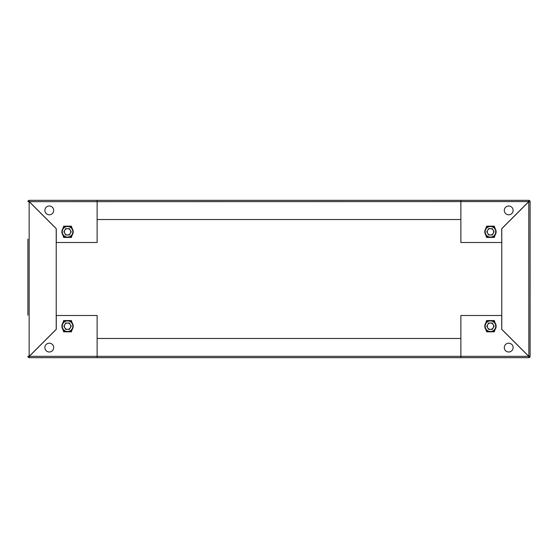 <?xml version="1.0" encoding="UTF-8"?>
<svg xmlns="http://www.w3.org/2000/svg" width="558" height="558" viewBox="0 0 558 558"><rect width="100%" height="100%" fill="white"/><g stroke="black" fill="none" stroke-linecap="round" stroke-linejoin="round"><path stroke-width="0.84" d="M494.388 321.792L494.855 321.792L494.855 322.643A5.664 5.664 0 0 0 494.388 322.126L494.235 321.987M486.667 321.987L486.52 322.126A5.664 5.664 0 0 0 486.046 322.643L486.046 321.792L486.52 321.792M489.847 331.829L486.52 331.829L486.52 330.273M494.388 330.273L494.388 331.829L491.061 331.829M486.52 321.987L486.52 320.571L489.847 320.571M491.061 320.571L494.388 320.571L494.388 321.987M97.127 200.336L97.127 242.5L56.267 242.5L56.267 228.654L29.267 201.654L29.218 200.336L528.782 200.336L528.733 201.654L501.733 228.654L501.733 242.5L460.873 242.5L460.873 200.336M97.127 219.531L460.873 219.531M117.968 200.336L108.378 200.336M71.48 321.792L71.954 321.792L71.954 322.643A5.664 5.664 0 0 0 71.48 322.126L71.333 321.987M63.765 321.987L63.612 322.126A5.664 5.664 0 0 0 63.145 322.643L63.145 321.792L63.612 321.792M66.939 331.829L63.612 331.829L63.612 330.273M71.48 330.273L71.48 331.829L68.153 331.829M63.612 321.987L63.612 320.571L66.939 320.571M68.153 320.571L71.48 320.571L71.48 321.987M460.873 357.664L460.873 315.5L501.733 315.5L501.733 329.346L528.733 356.346L528.782 357.664L29.218 357.664L29.267 356.346L56.267 329.346L56.267 315.5L97.127 315.5L97.127 357.664M460.873 338.469L97.127 338.469M486.52 236.208L486.046 236.208L486.046 235.357A5.664 5.664 0 0 0 486.52 235.874L486.667 236.013M494.235 236.013L494.388 235.874A5.664 5.664 0 0 0 494.855 235.357L494.855 236.208L494.388 236.208M491.061 226.171L494.388 226.171L494.388 227.727M486.52 227.727L486.52 226.171L489.847 226.171M494.388 236.013L494.388 237.429L491.061 237.429M489.847 237.429L486.52 237.429L486.52 236.013M63.612 236.208L63.145 236.208L63.145 235.357A5.664 5.664 0 0 0 63.612 235.874L63.765 236.013M71.333 236.013L71.48 235.874A5.664 5.664 0 0 0 71.954 235.357L71.954 236.208L71.48 236.208M68.153 226.171L71.48 226.171L71.48 227.727M63.612 227.727L63.612 226.171L66.939 226.171M71.48 236.013L71.48 237.429L68.153 237.429M66.939 237.429L63.612 237.429L63.612 236.013M493.209 324.61A3.181 3.181 0 0 0 487.699 324.61A3.181 3.181 0 0 0 490.454 329.38A3.181 3.181 0 0 0 493.209 324.61M490.454 331.864A5.664 5.664 0 0 1 484.79 326.2A5.664 5.664 0 0 1 490.454 320.536A5.664 5.664 0 0 1 496.118 326.2A5.664 5.664 0 0 1 490.454 331.864M486.778 326.2L488.613 323.019L492.289 323.019L494.13 326.2L492.289 329.38L488.613 329.38L486.778 326.2M27.9 315.186L27.9 239.04M528.782 356.409L530.1 356.346L528.782 356.297L501.781 329.304L501.781 228.696L528.782 201.703L530.1 201.654L530.1 356.346A1.318 1.318 0 0 1 528.782 357.664L528.733 356.346L29.267 356.346L29.218 357.664A1.318 1.318 0 0 1 27.9 356.346L29.218 356.409M449.622 200.336L440.032 200.336M64.791 233.39A3.181 3.181 0 0 0 70.301 233.39A3.181 3.181 0 0 0 67.546 228.62A3.181 3.181 0 0 0 64.791 233.39M67.546 226.136A5.664 5.664 0 0 1 73.21 231.8A5.664 5.664 0 0 1 67.546 237.464A5.664 5.664 0 0 1 61.882 231.8A5.664 5.664 0 0 1 67.546 226.136M71.222 231.8L69.387 234.981L65.711 234.981L63.87 231.8L65.711 228.62L69.387 228.62L71.222 231.8M108.378 357.664L117.968 357.664M64.791 327.79A3.181 3.181 0 0 0 70.301 327.79A3.181 3.181 0 0 0 67.546 323.019A3.181 3.181 0 0 0 64.791 327.79M67.546 320.536A5.664 5.664 0 0 1 73.21 326.2A5.664 5.664 0 0 1 67.546 331.864A5.664 5.664 0 0 1 61.882 326.2A5.664 5.664 0 0 1 67.546 320.536M71.222 326.2L69.387 329.38L65.711 329.38L63.87 326.2L65.711 323.019L69.387 323.019L71.222 326.2M49.299 352A4.408 4.408 0 0 0 53.701 347.599A4.408 4.408 0 0 0 49.299 343.191A4.408 4.408 0 0 0 44.891 347.599A4.408 4.408 0 0 0 49.299 352M49.299 214.809A4.408 4.408 0 0 0 53.701 210.401A4.408 4.408 0 0 0 49.299 206A4.408 4.408 0 0 0 44.891 210.401A4.408 4.408 0 0 0 49.299 214.809M29.218 201.591L27.9 201.654L29.218 201.703L56.218 228.696L56.218 329.304L29.218 356.297L27.9 356.346M528.845 356.346L528.782 201.591L29.267 201.654L29.218 200.336A1.318 1.318 0 0 0 27.9 201.654M29.155 201.654L29.155 356.346M63.612 227.399L63.145 227.399L63.145 228.243M71.954 228.243L71.954 227.399L71.48 227.399M71.48 330.601L71.954 330.601L71.954 329.757M63.145 329.757L63.145 330.601L63.612 330.601M440.032 357.664L449.622 357.664M508.701 206A4.408 4.408 0 0 0 504.299 210.401A4.408 4.408 0 0 0 508.701 214.809A4.408 4.408 0 0 0 513.109 210.401A4.408 4.408 0 0 0 508.701 206M508.701 343.191A4.408 4.408 0 0 0 504.299 347.599A4.408 4.408 0 0 0 508.701 352A4.408 4.408 0 0 0 513.109 347.599A4.408 4.408 0 0 0 508.701 343.191M530.1 314.008L530.1 315.186M530.1 242.814L530.1 243.992M530.1 311.329L530.1 246.671M528.782 201.591L528.782 200.336A1.318 1.318 0 0 1 530.1 201.654L528.845 201.654M494.388 330.601L494.855 330.601L494.855 329.757M486.046 329.757L486.046 330.601L486.52 330.601M486.52 227.399L486.046 227.399L486.046 228.243M494.855 228.243L494.855 227.399L494.388 227.399M493.209 230.21A3.181 3.181 0 0 0 487.699 230.21A3.181 3.181 0 0 0 490.454 234.981A3.181 3.181 0 0 0 493.209 230.21M490.454 237.464A5.664 5.664 0 0 1 484.79 231.8A5.664 5.664 0 0 1 490.454 226.136A5.664 5.664 0 0 1 496.118 231.8A5.664 5.664 0 0 1 490.454 237.464M486.778 231.8L488.613 228.62L492.289 228.62L494.13 231.8L492.289 234.981L488.613 234.981L486.778 231.8M486.52 321.492L487.301 321.492M493.6 321.492L494.388 321.492M486.52 330.908L487.301 330.908M493.6 330.908L494.388 330.908M63.612 321.492L64.4 321.492M70.699 321.492L71.48 321.492M63.612 330.908L64.4 330.908M70.699 330.908L71.48 330.908M494.388 236.508L493.6 236.508M487.301 236.508L486.52 236.508M494.388 227.092L493.6 227.092M487.301 227.092L486.52 227.092M71.48 236.508L70.699 236.508M64.4 236.508L63.612 236.508M71.48 227.092L70.699 227.092M64.4 227.092L63.612 227.092M490.454 320.913A5.287 5.287 0 0 0 485.167 326.2A5.287 5.287 0 0 0 490.454 331.487A5.287 5.287 0 0 0 495.741 326.2A5.287 5.287 0 0 0 490.454 320.913M67.546 237.087A5.287 5.287 0 0 0 72.833 231.8A5.287 5.287 0 0 0 67.546 226.513A5.287 5.287 0 0 0 62.259 231.8A5.287 5.287 0 0 0 67.546 237.087M67.546 331.487A5.287 5.287 0 0 0 72.833 326.2A5.287 5.287 0 0 0 67.546 320.913A5.287 5.287 0 0 0 62.259 326.2A5.287 5.287 0 0 0 67.546 331.487M490.454 226.513A5.287 5.287 0 0 0 485.167 231.8A5.287 5.287 0 0 0 490.454 237.087A5.287 5.287 0 0 0 495.741 231.8A5.287 5.287 0 0 0 490.454 226.513"/></g></svg>
